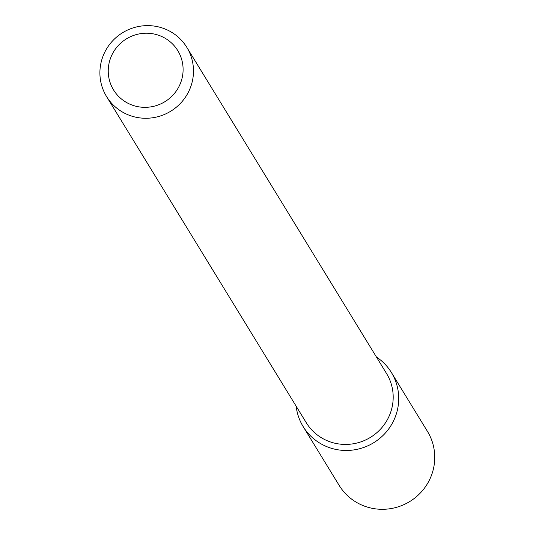 <?xml version="1.0" encoding="UTF-8"?>
<svg xmlns="http://www.w3.org/2000/svg" width="536" height="536" viewBox="0 0 536 536"><rect width="100%" height="100%" fill="white"/><g stroke="black" fill="none" stroke-linecap="round" stroke-linejoin="round"><path stroke-width="0.8" d="M179.379 85.733A37.654 36.837 148.5 0 1 114.717 91.716A37.654 36.837 148.5 0 1 142.918 33.379A37.654 36.837 148.5 0 1 179.379 85.733M188.833 91.267A47.068 46.042 148.5 0 1 148.794 118.175A47.068 46.042 148.5 0 1 106.55 96.527A47.068 46.042 148.5 0 1 122.657 32.676A47.068 46.042 148.5 0 1 186.836 47.369A47.068 46.042 148.5 0 1 188.833 91.267M186.836 47.369L386.543 373.525A47.068 46.042 148.5 0 1 388.533 417.43A47.068 46.042 148.5 0 1 348.494 444.331A47.068 46.042 148.5 0 1 306.25 422.683L106.55 96.527M391.407 372.52A51.744 50.619 148.5 0 0 376.44 357.03A51.744 50.619 148.5 0 1 393.598 420.787A51.744 50.619 148.5 0 1 338.605 449.898A51.744 50.619 148.5 0 1 296.153 406.188A51.744 50.619 148.5 0 0 303.148 426.562L339.167 485.402A51.744 50.619 148.5 0 0 385.605 509.2A51.744 50.619 148.5 0 0 429.624 479.626A51.744 50.619 148.5 0 0 427.433 431.359L391.407 372.52A51.744 50.619 148.5 0 1 393.598 420.787A51.744 50.619 148.5 0 1 349.579 450.361A51.744 50.619 148.5 0 1 303.148 426.562"/></g></svg>
